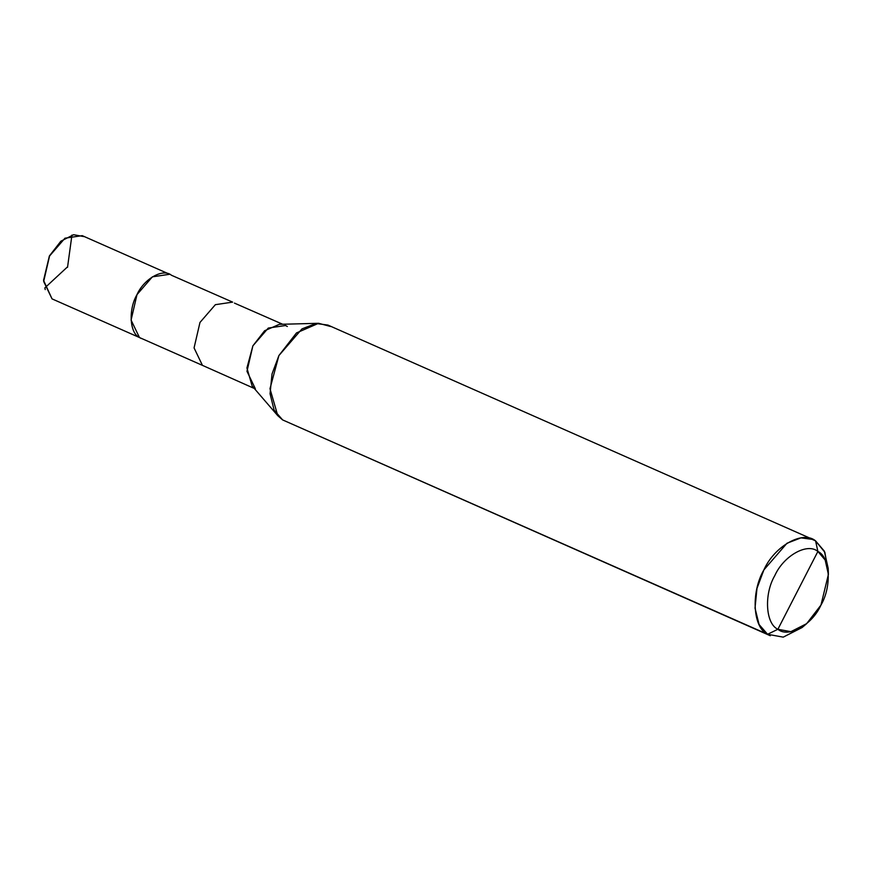 <?xml version="1.0" encoding="UTF-8"?>
<svg xmlns="http://www.w3.org/2000/svg" width="872" height="872" viewBox="0 0 872 872"><rect width="100%" height="100%" fill="white"/><g stroke="black" fill="none" stroke-linecap="round" stroke-linejoin="round"><path stroke-width="1.31" d="M60.757 241.348L49.366 255.997L43.611 280.13L49.366 255.997L60.757 241.348M84.039 236.617L73.619 234.71L61.029 241.108L49.573 255.976L43.622 280.501L52.037 298.878L43.665 281.438L49.573 255.976L64.975 238.198L82.23 235.647L169.648 274.288L152.393 276.838L136.991 294.616L131.083 320.079L139.466 337.529L52.037 298.878L139.466 337.529C129.601 333.093 128.249 309.495 136.991 294.616C144.076 278.691 163.031 268.042 171.457 275.258L232.628 302.126L215.373 304.677L199.971 322.455L194.064 347.917L202.446 365.368L139.466 337.529L141.275 338.5L139.466 337.529L131.083 320.079L136.991 294.616L152.393 276.838L169.648 274.288M171.457 275.258C163.031 268.042 144.076 278.691 136.991 294.616C128.249 309.495 129.601 333.093 139.466 337.529L52.037 298.878M828.226 571.629L824.858 552.303L815.582 540.88L809.957 538.395L815.582 540.88L817.882 551.453C830.199 556.99 831.899 586.485 820.966 605.081C812.105 624.995 788.408 638.304 777.879 629.279L817.882 551.453C807.352 542.428 783.656 555.737 774.783 575.64C763.861 594.235 765.562 623.731 777.879 629.279L767.578 634.282L282.615 419.912L274.102 410.123L270.058 393.741L272.02 373.979L278.909 355.547L302.017 328.875L315.98 323.501L327.905 325.06L812.868 539.43L800.943 537.871L786.98 543.245L763.872 569.917L756.983 588.349L755.021 608.111L759.065 624.494L767.578 634.282C752.798 627.622 750.759 592.23 763.872 569.917C774.51 546.025 802.938 530.056 815.582 540.88L812.868 539.43M234.437 303.096L282.67 324.253M254.297 388.454L202.446 365.368L194.064 347.917L199.971 322.455L215.373 304.677L232.628 302.126M287.346 326.488L285.536 325.518L268.282 328.068L252.88 345.846L246.972 371.308L255.343 388.748M277.776 415.682L252.117 385.936L246.929 367.951L252.88 345.846L264.598 330.761L279.345 324.34L318.618 323.294L296.502 332.919L278.909 355.547L269.982 388.705L277.776 415.682L282.615 419.912L770.292 635.732L282.615 419.912M330.619 326.51L318.618 323.294M806.644 623.665L802.087 627.535L783.22 637.138L767.578 634.282L777.879 629.279C765.562 623.731 763.861 594.235 774.783 575.64C783.656 555.737 807.352 542.428 817.882 551.453L777.879 629.279L790.904 631.666L806.644 623.665L820.966 605.081L828.4 574.43L825.174 560.02L817.882 551.453L815.582 540.88L824.345 551.159L828.204 568.457L828.4 574.43M67.526 267.355L71.94 235.08M67.199 267.159L44.886 287.847L45.202 289.591M43.6 279.781L43.622 280.501M60.484 241.577L61.029 241.108"/></g></svg>
